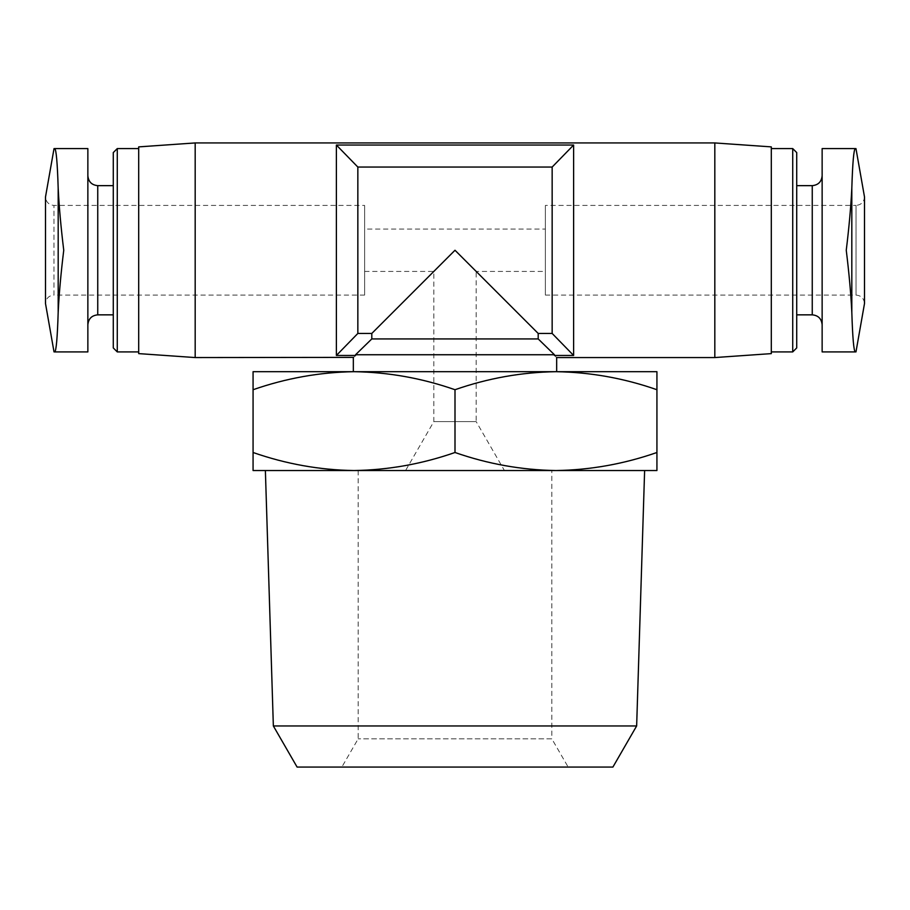 <?xml version="1.0" encoding="UTF-8"?>
<svg xmlns="http://www.w3.org/2000/svg" width="910" height="910" viewBox="0 0 910 910"><rect width="100%" height="100%" fill="white"/><g stroke="black" fill="none" stroke-linecap="round" stroke-linejoin="round"><path stroke-width="0.68" stroke-dasharray="4.55 3.41" d="M855.298 351.92L822.139 351.92L822.139 148.58L855.298 148.58M822.139 175.767L822.139 324.733L822.139 175.767M851.817 312.244C850.907 293.816 849.053 273.148 846.255 250.25C849.064 227.341 850.918 206.684 851.817 188.256L851.817 312.244M545.374 295.079L856.026 295.079C861.122 295.534 863.954 298.366 864.5 303.553L864.5 196.947C863.999 202.088 861.178 204.909 856.026 205.421L856.026 295.079L856.026 205.421L545.374 205.421L545.374 295.079L545.374 205.421M545.374 271.43L545.374 229.07L545.374 271.43L476.18 271.43L455 250.25L476.18 271.43L476.18 421.614L433.82 421.614L476.18 421.614L504.424 470.538L405.576 470.538L504.424 470.538M355.56 354.741L355.56 355.457C352.614 358.244 352.614 358.244 355.56 355.457L336.382 355.457L357.846 333.447L371.803 333.447L455 250.25L433.82 271.43L455 250.25L538.197 333.447L538.197 338.929L371.803 338.929L355.56 354.741L554.44 354.741L538.197 338.929M371.803 333.447L371.803 338.929M555.964 371.689L354.036 371.689C388.354 372.213 422.012 378.219 455 389.719C487.965 378.207 521.623 372.19 555.964 371.689C590.283 372.213 623.93 378.219 656.929 389.719L656.929 371.689L253.071 371.689L253.071 389.719C286.047 378.207 319.694 372.19 354.036 371.689M353.33 371.689L556.67 371.689M554.44 354.741L554.44 355.457C557.386 358.244 557.386 358.244 554.44 355.457L573.618 355.457L573.618 145.043L552.154 167.053L357.846 167.053L336.382 145.043L336.382 355.457M357.846 333.447L357.846 167.053M538.197 333.447L552.154 333.447L552.154 167.053M552.154 333.447L573.618 355.457M253.071 389.719L253.071 470.538L354.036 470.538C319.717 470.015 286.07 463.998 253.071 452.498M555.964 470.538L656.929 470.538L656.929 452.498C623.953 464.009 590.306 470.026 555.964 470.538C521.646 470.015 487.987 463.998 455 452.498C422.035 464.009 388.377 470.026 354.036 470.538L555.964 470.538L354.036 470.538M656.929 389.719L656.929 452.498M455 389.719L455 452.498M568.147 767.062L341.853 767.062L568.147 767.062L551.835 738.829L358.165 738.829L551.835 738.829L551.835 470.538L358.165 470.538L551.835 470.538M297.092 767.062L612.908 767.062M273.353 725.952L636.647 725.952M265.379 470.538L644.621 470.538M364.626 295.079L53.974 295.079L53.974 205.421L53.974 295.079C48.822 295.591 46 298.412 45.5 303.553L45.5 196.947C46 202.088 48.822 204.909 53.974 205.421L364.626 205.421L364.626 295.079L364.626 205.421M63.745 250.25C60.936 227.341 59.082 206.684 58.183 188.256L58.183 312.244C59.07 293.998 60.925 273.33 63.745 250.25M87.86 175.767L87.86 324.733L87.86 175.767M54.702 148.58L87.86 148.58L87.86 351.92L54.702 351.92M113.284 185.651L113.284 314.849L113.284 185.651M113.284 347.927L113.284 152.573M117.276 351.92L117.276 148.58M138.695 148.58L138.695 351.92L138.695 148.58M138.695 353.615L138.695 146.885M195.184 357.562L195.184 142.938M714.816 357.562L714.816 142.938M573.618 145.043L336.382 145.043M771.305 353.615L771.305 146.885M771.305 148.58L771.305 351.92L771.305 148.58M792.724 351.92L792.724 148.58M796.716 347.927L796.716 152.573M796.716 185.651L796.716 314.849L796.716 185.651M364.626 229.07L364.626 271.43L364.626 229.07L545.374 229.07M97.745 314.849L97.745 185.651M812.255 314.849L812.255 185.651M364.626 271.43L433.82 271.43L433.82 421.614L405.576 470.538M358.165 470.538L358.165 738.829L341.853 767.062"/><path stroke-width="1.36" d="M63.745 250.25C60.936 273.159 59.082 293.816 58.183 312.244C57.387 337.86 56.227 351.078 54.702 351.92L54.702 351.92C56.227 351.089 57.387 337.86 58.183 312.244L58.183 188.256C59.07 206.502 60.925 227.17 63.745 250.25M855.298 148.58C853.773 149.411 852.613 162.64 851.817 188.256C852.613 162.64 853.773 149.422 855.298 148.58L822.139 148.58L822.139 351.92L855.298 351.92C853.773 351.089 852.613 337.86 851.817 312.244C852.613 337.86 853.773 351.078 855.298 351.92M851.817 188.256C850.907 206.684 849.053 227.352 846.255 250.25C849.064 273.159 850.918 293.816 851.817 312.244L851.817 188.256M855.969 148.58L864.5 196.947L864.5 303.553L855.969 351.92M538.197 333.447L538.197 338.929L371.803 338.929L371.803 333.447L455 250.25L538.197 333.447L552.154 333.447L552.154 167.053L573.618 145.043L573.618 355.457L552.154 333.447M538.197 338.929L554.44 354.741L355.56 354.741L371.803 338.929M195.184 142.938L195.184 357.562L138.695 353.615L138.695 146.885L195.184 142.938L714.816 142.938L714.816 357.562L556.67 357.562L556.67 371.689L555.964 371.689C521.646 372.213 487.987 378.219 455 389.719C422.035 378.207 388.377 372.19 354.036 371.689L353.33 371.689L353.33 357.55M573.618 355.457L554.44 355.457C557.386 358.244 557.386 358.244 554.44 355.457L554.44 354.741M355.56 354.741L355.218 355.776M353.524 357.38L195.184 357.562M355.56 355.457C352.614 358.244 352.614 358.244 355.56 355.457L336.382 355.457L336.382 145.043L357.846 167.053L552.154 167.053M357.846 167.053L357.846 333.447L371.803 333.447M357.846 333.447L336.382 355.457M555.964 371.689L656.929 371.689L656.929 389.719C623.953 378.207 590.306 372.19 555.964 371.689L354.036 371.689C319.717 372.213 286.07 378.219 253.071 389.719L253.071 371.689L354.036 371.689M354.036 470.538L253.071 470.538L253.071 452.498C286.047 464.009 319.694 470.026 354.036 470.538C388.354 470.015 422.012 463.998 455 452.498C487.965 464.009 521.623 470.026 555.964 470.538C590.283 470.015 623.93 463.998 656.929 452.498L656.929 470.538L265.379 470.538L273.353 725.952L636.647 725.952L644.621 470.538L555.964 470.538M253.071 389.719L253.071 452.498M455 389.719L455 452.498M656.929 389.719L656.929 452.498M636.647 725.952L612.908 767.062L297.092 767.062L273.353 725.952M54.702 148.58L54.702 148.58C56.227 149.411 57.387 162.64 58.183 188.256C57.387 162.64 56.227 149.422 54.702 148.58L87.86 148.58L87.86 351.92L54.702 351.92M54.031 351.92L45.5 303.553L45.5 196.947L54.031 148.58M113.284 185.651L97.745 185.651C91.739 185.06 88.452 181.773 87.86 175.767M117.276 351.92L117.276 148.58L113.284 152.573L113.284 347.927L117.276 351.92L138.695 351.92M117.276 148.58L138.695 148.58M573.618 145.043L336.382 145.043M714.816 142.938L771.305 146.885L771.305 353.615L714.816 357.562M771.305 148.58L792.724 148.58L792.724 351.92L771.305 351.92M792.724 148.58L796.716 152.573L796.716 347.927L792.724 351.92M796.716 185.651L812.255 185.651L812.255 314.849C818.204 315.383 821.503 318.682 822.139 324.733M822.139 175.767C821.548 181.773 818.261 185.06 812.255 185.651M97.745 185.651L97.745 314.849C91.739 315.44 88.452 318.727 87.86 324.733M97.745 314.849L113.284 314.849M796.716 314.849L812.255 314.849"/></g></svg>
